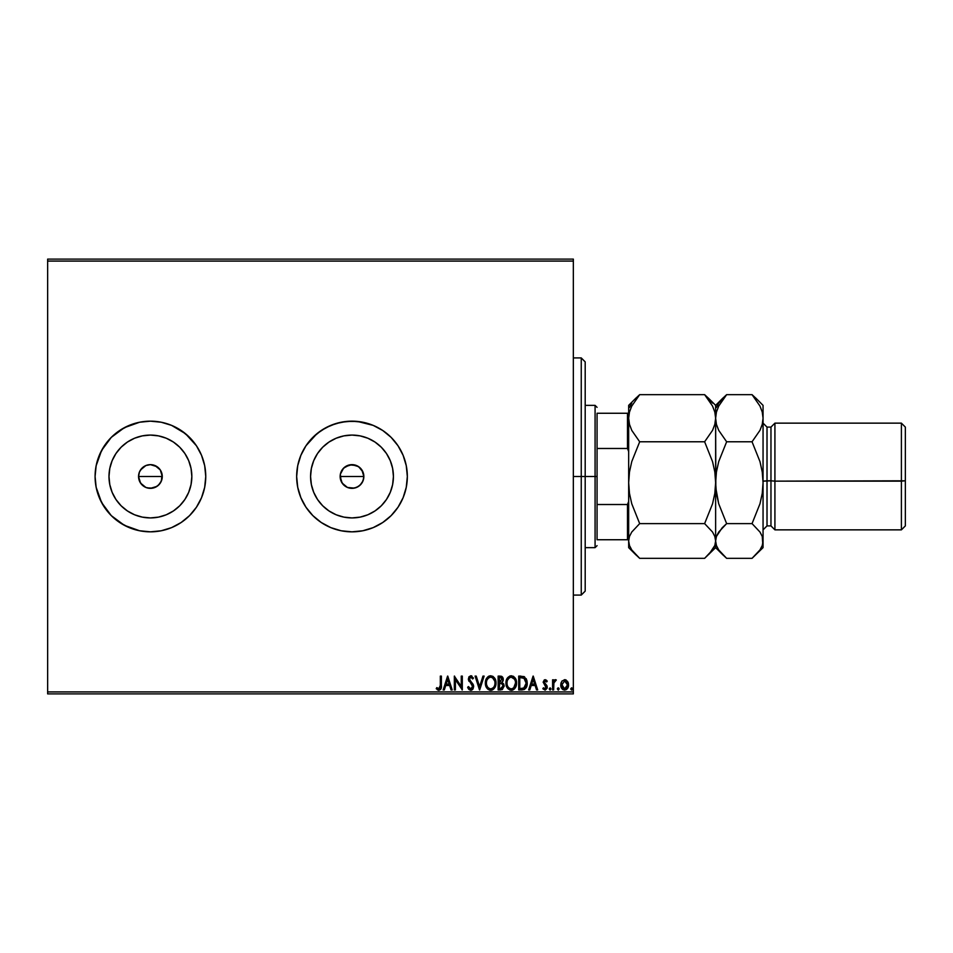<?xml version="1.0" encoding="UTF-8"?>
<svg xmlns="http://www.w3.org/2000/svg" width="953" height="953" viewBox="0 0 953 953"><rect width="100%" height="100%" fill="white"/><g stroke="black" fill="none" stroke-linecap="round" stroke-linejoin="round"><path stroke-width="1.43" d="M354.302 488.127L347.452 487.459L343.616 484.886L341.043 481.039L340.364 474.189L343.616 468.114L349.68 464.873L356.529 465.541L360.377 468.114L358.59 466.648L362.95 471.961L363.855 476.5L362.95 481.051L363.855 476.5A11.853 11.853 0 0 1 351.991 488.353A11.853 11.853 0 0 1 340.138 476.5L342.139 483.088L347.452 487.448L351.991 488.353L356.529 487.459L360.377 484.886L362.95 481.051L359.972 485.268M162.046 478.811L160.271 483.1L157.007 486.364L150.407 488.353L145.88 487.459L142.033 484.886L139.46 481.039L138.554 476.5L139.46 471.961L142.033 468.114L145.88 465.541L150.419 464.647L154.958 465.541L160.271 469.912L162.046 474.189L161.367 481.051L162.272 476.5A11.853 11.853 0 0 1 150.419 488.353A11.853 11.853 0 0 1 138.554 476.5L140.556 483.088L145.869 487.448L150.407 488.353L154.946 487.459L158.794 484.886L161.367 481.051L158.389 485.268M191.839 476.5A41.42 41.42 0 0 1 150.419 517.92A41.42 41.42 0 0 1 108.987 476.5L109.786 468.423L112.144 460.644L115.98 453.485L121.126 447.207L127.404 442.061L134.564 438.225L142.331 435.878L150.419 435.08L158.496 435.878L166.263 438.225L173.434 442.061L179.712 447.207L184.858 453.485L188.682 460.644L191.041 468.423L191.839 476.5L191.041 484.577L188.682 492.356L184.858 499.515L179.712 505.793L173.434 510.939L166.263 514.775L158.496 517.122L150.419 517.92L142.331 517.122L134.564 514.775L127.404 510.939L121.126 505.793L115.98 499.515L112.144 492.356L109.786 484.577L108.987 476.5A41.42 41.42 0 0 1 150.419 435.08A41.42 41.42 0 0 1 191.839 476.5M393.422 476.5A41.42 41.42 0 0 1 351.991 517.92A41.42 41.42 0 0 1 310.571 476.5L311.369 468.423L313.728 460.644L317.552 453.485L322.71 447.207L328.988 442.061L336.147 438.225L343.914 435.878L351.991 435.08L360.079 435.878L367.846 438.225L375.005 442.061L381.283 447.207L386.441 453.485L390.265 460.644L392.624 468.423L393.422 476.5L392.624 484.577L390.265 492.356L386.441 499.515L381.283 505.793L375.005 510.939L367.846 514.775L360.079 517.122L351.991 517.92L343.914 517.122L336.147 514.775L328.988 510.939L322.71 505.793L317.552 499.515L313.728 492.356L311.369 484.577L310.571 476.5A41.42 41.42 0 0 1 351.991 435.08A41.42 41.42 0 0 1 393.422 476.5M296.657 476.56A55.334 55.334 0 0 0 297.717 487.257L300.874 497.68L305.984 507.246L312.87 515.633L321.256 522.506L330.822 527.628L341.198 530.773L351.991 531.834L362.795 530.773L373.171 527.628L382.737 522.506L391.123 515.633L398.009 507.246L403.119 497.68L406.264 487.293A55.334 55.334 0 0 0 407.336 476.548M297.729 487.34A55.334 55.334 0 0 0 312.822 515.585M312.906 515.668A55.334 55.334 0 0 0 391.087 515.668M391.159 515.597A55.334 55.334 0 0 0 406.264 487.328M406.264 487.293L407.336 476.5A55.334 55.334 0 0 1 351.991 531.834A55.334 55.334 0 0 1 296.657 476.5L297.717 487.293L300.874 497.68L305.984 507.246L312.87 515.633L321.256 522.506L330.822 527.628L341.198 530.773L351.991 531.834L362.795 530.773L373.171 527.628L382.737 522.506L391.123 515.633L398.009 507.246L403.119 497.68L406.264 487.293L407.336 476.5L406.264 465.707L403.119 455.32L398.009 445.754L391.123 437.367L382.737 430.494L373.171 425.372L362.795 422.227L351.991 421.166L341.198 422.227L330.822 425.372L321.256 430.494L312.87 437.367L305.984 445.754L300.874 455.32L297.717 465.707L296.657 476.5A55.334 55.334 0 0 1 351.991 421.166A55.334 55.334 0 0 1 407.336 476.5L406.264 465.707L403.119 455.32L398.009 445.754L391.123 437.367L382.737 430.494L373.171 425.372L357.423 421.429L346.57 421.429L335.933 423.549L325.914 427.694L316.896 433.722L305.984 445.754L300.874 455.32L297.717 465.707A55.334 55.334 0 0 0 296.657 476.44M205.753 476.5L204.692 465.707L201.536 455.32L196.425 445.754L185.525 433.722L171.588 425.372L161.212 422.227L150.419 421.166L139.626 422.227A55.334 55.334 0 0 0 139.591 530.761L150.419 531.834L161.212 530.773L171.588 527.628L181.153 522.506L189.54 515.633L196.425 507.246L201.536 497.68L204.692 487.293L205.753 476.5A55.334 55.334 0 0 1 150.419 531.834A55.334 55.334 0 0 1 95.086 476.5L96.146 465.707L95.086 476.5L96.146 487.293L95.086 476.5A55.334 55.334 0 0 1 150.419 421.166A55.334 55.334 0 0 1 205.753 476.5L204.692 465.707L201.536 455.32L196.425 445.754L189.54 437.367L181.153 430.494L171.588 425.372L161.212 422.227L150.419 421.166L139.626 422.227L129.239 425.372L119.673 430.494L111.287 437.367L104.401 445.754L99.291 455.32L96.146 465.707L95.086 476.5L96.146 487.293L99.291 497.68L104.401 507.246L111.287 515.633L119.673 522.506L129.239 527.628L139.626 530.773L150.419 531.834L161.212 530.773L171.588 527.628L181.153 522.506L189.54 515.633L196.425 507.246L201.536 497.68L204.692 487.293L205.753 476.5A55.334 55.334 0 0 0 201.548 455.343M139.65 530.773A55.334 55.334 0 0 0 181.141 522.518M181.177 522.494A55.334 55.334 0 0 0 201.536 497.692M140.556 483.088L138.554 476.5A11.853 11.853 0 0 1 150.419 464.647A11.853 11.853 0 0 1 162.272 476.5L160.283 469.912L161.367 471.961M142.021 484.874L141.282 484.053M145.869 487.448L144.868 486.971M152.73 488.127L147.012 487.865M156.995 486.364L154.6 487.591M342.139 483.088L340.138 476.5A11.853 11.853 0 0 1 351.991 464.647A11.853 11.853 0 0 1 363.855 476.5L361.854 469.912L362.95 471.961M343.604 484.874L342.854 484.053M347.452 487.448L346.439 486.971M363.629 478.811L361.854 483.088L358.578 486.364L354.313 488.127L348.595 487.865M358.578 486.364L356.184 487.591M47.65 693.891L573.337 693.891L573.337 691.914L47.65 691.914L47.65 261.086L573.337 261.086L573.337 691.914L573.337 259.109L47.65 259.109L573.337 259.109L573.337 261.086L47.65 261.086L47.65 259.109L47.65 691.914L573.337 691.914L573.337 693.891L47.65 693.891L47.65 691.914L47.65 693.891M561.782 681.324L560.805 685.815L562.937 689.638L566.368 689.627L568.322 686.696L567.976 682.145L565.51 679.763L562.032 680.978L560.745 684.909C560.721 687.78 562.02 689.519 564.652 690.115C567.273 689.507 568.572 687.78 568.548 684.909L567.511 681.312L564.652 679.656L561.782 681.324L560.745 684.909M553.645 689.936L552.585 689.936L553.645 689.936L553.896 682.729L556.314 680.001L554.872 679.811L553.645 681.312L553.645 679.823L552.585 679.823L552.585 689.936L552.585 679.823L552.585 689.936L553.645 689.936L553.812 683.075L556.314 680.001L555.504 679.656L553.645 681.312L553.645 679.823L552.585 679.823L553.645 679.823M546.391 680.132L544.33 679.882L543.186 682.074L546.117 687.816L544.902 688.876L543.436 687.804L542.829 688.745L545.271 690.103L547.141 688.209L546.915 685.636L544.246 682.253L545.045 680.918L546.641 681.955L547.26 681.085L545.211 679.656L547.26 681.085L545.211 679.656L543.186 682.3L546.2 687.244L544.902 688.876L543.436 687.804L542.829 688.745L545.021 690.115L547.26 687.196L544.246 682.253L545.283 680.895L546.641 681.955L547.26 681.085L546.641 681.955L545.045 680.918L544.508 683.17L546.915 685.636L547.236 687.709M526.806 686.208L521.922 689.936L524.305 689.507L526.056 687.863L527.08 681.276L524.519 676.833L518.706 676.106L518.706 689.936L521.922 689.936C525.615 689.436 527.378 687.184 527.223 683.194L524.102 676.606L518.706 676.106L518.706 689.936L518.706 676.106L520.814 676.106M500.909 689.936L498.133 689.936L502.291 689.627L504.173 686.005L503.637 683.885L501.981 682.479L503.208 680.359L502.815 677.5L501.409 676.273L498.133 676.106L498.133 689.936L498.133 676.106L498.133 689.936L500.909 689.936L504.173 686.005L501.981 682.479L503.279 679.537L500.099 676.106L498.133 676.106L500.099 676.106M482.968 676.106L484.124 676.106L479.693 689.936L484.124 676.106L482.968 676.106L479.609 686.601L476.238 676.106L475.082 676.106L479.514 689.936L475.082 676.106L479.514 689.936L484.124 676.106L482.968 676.106L479.609 686.601L476.238 676.106L475.082 676.106L476.238 676.106M455.391 689.936L455.391 679.644L462.312 689.936L462.312 676.106L461.252 676.106L461.252 686.422L454.331 676.106L454.331 689.936L455.391 689.936L454.331 689.936L455.391 689.936L455.391 679.644L462.312 689.936L462.312 676.106L461.252 676.106L461.252 686.422L454.331 676.106L454.331 689.936L454.557 676.106M440.322 685.302L439.357 688.745L436.784 687.637L436.236 688.697L438.856 690.294L441.108 688.507L441.382 676.106L440.322 676.106L440.322 685.302L438.845 688.876L436.784 687.637L436.236 688.697L438.856 690.294C440.965 689.567 441.811 687.959 441.382 685.445L441.382 676.106L440.322 676.106L440.322 685.302M444.312 689.936L443.157 689.936L447.588 676.106L443.157 689.936L444.312 689.936L445.742 685.505L449.625 685.505L451.043 689.936L452.199 689.936L447.767 676.106L443.157 689.936L444.312 689.936L445.742 685.505L449.625 685.505L451.043 689.936L452.199 689.936L447.767 676.106L452.199 689.936L451.043 689.936M470.746 690.294L472.926 689.031L473.665 686.553L472.974 684.087L469.567 679.87L470.198 677.321L471.449 677.345L472.652 678.941L473.486 678.095L470.818 675.748L468.936 676.833L468.376 679.525L472.247 685.171L472.474 687.363L470.663 688.876L468.495 686.565L467.637 687.268L469.067 689.615L470.746 690.294L473.665 686.553L469.4 678.917L470.794 677.166L472.652 678.941L473.486 678.095L470.818 675.748L468.34 678.977L472.593 686.529L470.663 688.876L468.495 686.565L467.637 687.268L470.746 690.294M485.363 683.087L487.245 688.602L489.485 690.115L491.939 690.115L495.322 686.66L495.715 680.525L492.999 676.427L489.401 675.939L486.602 678.31L485.363 683.087C485.315 687.018 487.102 689.424 490.7 690.294C494.309 689.388 496.072 686.97 496.013 683.015C496.084 679.024 494.285 676.606 490.616 675.748C487.043 676.69 485.291 679.132 485.363 683.087L485.434 681.848M505.936 683.087L507.818 688.602L510.058 690.115L512.511 690.115L515.895 686.66L516.288 680.525L513.572 676.427L509.974 675.939L507.175 678.31L505.936 683.087C505.888 687.018 507.675 689.424 511.284 690.294C514.882 689.388 516.645 686.97 516.586 683.015C516.657 679.024 514.858 676.606 511.201 675.748C507.615 676.69 505.864 679.132 505.936 683.087M529.797 689.936L528.641 689.936L533.072 676.106L528.641 689.936L529.797 689.936L531.226 685.505L535.109 685.505L536.527 689.936L537.683 689.936L533.251 676.106L528.641 689.936L529.797 689.936L531.226 685.505L535.109 685.505L536.527 689.936L537.683 689.936L533.251 676.106L537.683 689.936L536.527 689.936M549.214 688.959L550.107 690.115L550.989 688.959L550.107 687.804L549.214 688.959L550.107 687.804L549.214 688.959L550.107 687.804L550.989 688.959L550.107 687.804L550.989 688.959L550.107 690.115L550.989 688.959L550.107 690.115L549.214 688.959L550.107 687.804L550.989 688.959L550.107 690.115L549.214 688.959L550.107 687.804L549.214 688.959L550.107 690.115L549.214 688.959M557.386 688.757L558.458 690.091L558.923 688.197L557.422 688.566L558.267 687.804L557.374 688.959L558.267 687.804L559.149 688.959L558.267 687.804L559.149 688.959L558.255 690.115L557.374 688.959L558.267 687.804L559.149 688.959L558.267 690.115L557.374 688.959L558.267 687.804L559.149 688.959M570.68 688.959L571.562 690.115L572.455 688.959L571.562 687.804L570.68 688.959L571.562 687.804L570.68 688.959L571.562 687.804L572.455 688.959L571.562 687.804L572.455 688.959L571.562 690.115L572.455 688.959L571.562 690.115L570.68 688.959L571.562 687.804L572.455 688.959L571.562 690.115L570.68 688.959M358.59 466.648L352.002 464.647L345.403 466.636L342.139 469.912L344.283 467.494M157.007 466.648L150.419 464.647L145.88 465.541L140.556 469.912L142.879 467.351M201.536 455.308A55.334 55.334 0 0 0 181.177 430.506M181.141 430.482A55.334 55.334 0 0 0 139.65 422.227M139.626 422.227L124.331 427.694L111.287 437.367L101.614 450.412L96.146 465.707M96.146 487.293L101.614 502.588L111.287 515.633L124.331 525.306L139.626 530.773M407.336 476.452A55.334 55.334 0 0 0 406.276 465.731M406.264 465.672A55.334 55.334 0 0 0 391.159 437.403M391.087 437.332A55.334 55.334 0 0 0 312.906 437.332M312.822 437.415A55.334 55.334 0 0 0 297.729 465.66M297.717 465.707L296.657 476.5L297.717 487.293M386.441 453.485L381.283 447.207M328.988 442.061L322.71 447.207M317.552 499.515L322.71 505.793M375.005 510.939L381.283 505.793M340.364 474.189L340.138 476.5L363.855 476.5L340.138 476.5M347.452 465.541L349.68 464.873M351.991 464.647L354.313 464.873M363.629 474.189L363.855 476.5M184.858 453.485L179.712 447.207M127.404 442.061L121.126 447.207L115.98 453.485M115.98 499.515L121.126 505.793L127.404 510.939M173.434 510.939L179.712 505.793M138.781 474.189L138.554 476.5L162.272 476.5L138.554 476.5M145.88 465.541L148.108 464.873M150.419 464.647L152.73 464.873M162.046 474.189L162.272 476.5M140.556 469.912L139.46 471.961M160.283 469.912L158.794 468.114M342.139 469.912L341.043 471.961M361.854 469.912L360.377 468.114M97.468 460.442L99.291 455.32L97.468 460.442M119.673 430.494L124.331 427.694L119.673 430.494M104.401 507.246L101.614 502.588L104.401 507.246M108.987 476.5L109.345 481.908M440.322 676.106L441.382 676.106M441.382 686.1L441.358 686.756M441.346 686.851L441.299 687.518M440.751 689.269L441.108 688.507M438.654 690.282L437.379 689.793M436.236 688.697L436.784 687.637L439.107 688.84L436.784 687.637M447.672 679.441L449.173 684.087L446.195 684.087L447.672 679.441L449.173 684.087L446.195 684.087L447.672 679.441M461.252 676.106L462.312 676.106L462.074 689.936M468.507 688.971L467.863 687.828M467.637 687.268L468.495 686.565L468.84 687.316M470.258 688.805L471.02 688.828M472.569 686.946L472.009 684.754M472.593 686.529L472.247 685.171L472.593 686.529M469.102 681.419L468.65 680.585M471.282 675.796L471.902 676.07M473.486 678.095L472.652 678.941L472.223 678.202M469.484 678.298L469.448 679.394M469.448 679.406L471.318 682.038M473.26 684.671L473.617 685.91M473.176 688.602L472.509 689.519M471.973 689.948L471.092 690.27M470.699 681.407L470.043 680.704M486.268 678.941L485.863 679.918M485.982 679.596L486.602 678.322M487.722 676.94L488.853 676.165M487.733 676.928L489.401 675.939M493.011 676.439L494.726 678.226L492.618 676.213M494.726 678.226L495.31 679.334M495.322 679.358L495.715 680.525M495.751 680.668L495.941 681.776M495.989 682.384L495.846 684.921M495.715 685.481L495.941 684.254M493.976 688.769L492.606 689.841M491.939 690.115L491.343 690.246M490.08 690.246L489.485 690.115M488.341 689.579L487.257 688.614M487.245 688.602L488.353 689.591M486.626 687.756L485.947 686.398M485.911 686.315L486.661 687.804M490.926 688.864L490.664 688.876C487.793 688.149 486.387 686.22 486.435 683.075L486.483 684.051L486.435 683.075C486.364 679.906 487.781 677.928 490.664 677.166C493.571 677.905 495 679.846 494.941 683.015L494.941 683.015C495.012 686.208 493.583 688.161 490.664 688.876L489.163 688.519L490.664 688.876M488.591 688.149L487.376 686.756M487.448 686.863L486.59 684.73M486.971 680.132L487.829 678.679M492.546 677.762L494.714 681.026M491.164 677.202L492.117 677.512M494.714 685.004L494.404 685.957M489.223 677.523L490.164 677.202M487.221 679.596L488.794 677.786M486.483 682.074L486.661 681.085M501.719 676.392L502.493 677.023M503.279 679.537L502.815 677.5M503.041 678.024L503.232 678.774M502.981 681.157L503.208 680.359M504.161 685.731L504.161 686.374M502.672 684.468L502.922 687.042L503.101 686.005L500.42 688.519L499.205 688.519L499.205 683.372L501.433 683.539L499.741 683.372L501.433 683.539L503.041 685.386M500.504 677.523L502.219 679.56L502.124 678.762L499.741 681.955L500.73 681.86L499.205 681.955L499.205 677.523L501.207 677.678M501.874 688.292L501.218 688.471M501.754 678.059L502.124 678.762M499.741 681.955L499.205 677.523L500.301 677.523M505.96 682.455L506.007 681.848M506.019 681.836L506.103 681.216M507.175 678.322L506.436 679.918M513.584 676.439L515.299 678.226L513.19 676.213M516.323 680.645L516.514 681.752M516.586 683.015L516.419 684.921M513.977 689.317L514.572 688.745M511.916 690.246L513.179 689.841M507.199 687.768L506.519 686.398M506.484 686.315L507.234 687.804M515.287 685.004L515.513 683.015C515.585 686.208 514.155 688.161 511.237 688.876L511.237 688.876C508.366 688.149 506.96 686.22 507.008 683.075C506.936 679.906 508.354 677.928 511.237 677.166L514.501 679.191L511.237 677.166C514.144 677.905 515.573 679.846 515.513 683.015L513.703 687.852L514.727 686.482M510.999 688.864L510.26 688.733M507.008 683.075L507.056 684.051L507.008 683.075M507.163 684.73L507.056 684.063M509.164 688.149L507.949 686.756M509.795 677.523L510.748 677.202M507.544 680.132L509.367 677.786M507.056 682.074L507.234 681.085M523.912 676.523L524.519 676.833M527.08 681.276L526.187 678.631M526.878 680.382L527.212 682.705M527.212 683.825L527.164 684.421M523.888 678.083L526.163 683.194L523.769 688.161L519.778 688.519L519.778 677.523L524.364 678.405M525.174 686.958L524.531 687.685M524.305 687.852L520.922 688.519L524.305 687.863M521.243 677.535L522.018 677.583M526.163 683.194L526.127 682.408L526.163 683.194M526.044 681.633L526.127 682.408M525.627 680.18L525.865 680.871M525.258 679.441L525.615 680.132M533.168 679.441L534.657 684.087L531.679 684.087L533.168 679.441L534.657 684.087L531.679 684.087L533.168 679.441M546.641 681.955L545.283 680.895M544.27 682.491L545.569 684.206L544.508 683.17M546.915 685.636L547.26 687.196M545.021 690.115L542.829 688.745L543.436 687.804L544.044 688.531M543.436 687.804L545.187 688.84L546.2 687.244L543.186 682.3M544.27 688.685L546.2 687.244L544.818 685.243M546.129 687.78L546.057 686.505M546.2 687.244L545.807 686.089M556.135 679.87L555.504 679.656L556.314 680.001L555.325 680.895M554.265 681.717L554.98 680.966M553.991 682.384L553.645 686.541M553.657 685.672L553.669 684.802M558.267 687.804L557.374 688.959L558.065 687.84M565.451 679.751L566.213 680.061M567.988 682.169L568.286 682.956M568.31 683.051L568.488 683.944M567.595 688.34L567.976 687.649M563.128 689.746L564.879 690.103M561.698 688.34L561.293 687.613M561.103 687.137L560.864 686.255M561.138 682.586L560.805 683.968M562.127 688.924L562.937 689.638M561.805 684.921L561.972 686.255L561.805 684.921L564.652 680.895L567.488 684.921L564.652 688.876L561.817 684.576M566.416 681.788L566.856 682.396M567.321 686.255L565.915 688.483M571.943 690.008L571.895 687.887M502.922 687.042L501.957 688.257M500.42 688.519L499.205 688.519L499.741 683.372M507.556 685.981L507.234 685.04M514.501 679.191L515.287 681.026M520.922 688.519L519.778 688.519L519.778 677.523L520.469 677.523M524.221 678.286L525.043 679.12M525.806 685.66L525.496 686.422M563.378 688.483L561.972 686.255M567.333 683.575L567.452 684.242M905.35 427.385L905.35 480.8L901.395 481.146L901.395 529.856L901.395 481.146L774.92 481.146L774.92 423.144L774.92 481.146L905.35 480.8L905.35 427.099L901.395 423.144L901.395 481.146L901.395 423.144L774.92 423.144L770.965 427.099L770.965 480.8L774.92 481.146L774.92 529.856L774.92 481.146L770.965 480.8L770.965 427.099L767.01 427.099L767.01 525.901L763.055 529.856M767.01 472.2L767.01 427.278L767.01 480.8L763.055 481.146L770.965 480.8L767.01 480.8L767.01 525.901L770.965 525.901L770.965 480.8L770.965 525.901L774.92 529.856L901.395 529.856L905.35 525.901L905.35 480.8L905.35 525.615M712.57 403.107L704.624 394.661L639.677 394.661L635.246 398.795L639.677 394.661L704.624 394.661L712.534 406.049L714.81 412.03L715.632 418.212L714.833 424.311L712.57 430.315L704.624 441.775L639.677 441.775L631.768 430.387L629.492 424.407L628.67 418.212L629.456 412.125L631.732 406.121L639.677 394.661L631.732 406.121L629.456 412.125L628.67 418.212L628.67 482.694L629.48 472.009L631.744 461.633L639.677 441.775L704.624 441.775L712.558 461.657L714.833 472.033L715.632 482.694L714.821 493.392L712.558 503.768L704.624 523.614L639.677 523.614L631.744 503.732L629.468 493.356L628.67 482.694L628.67 540.982L629.456 536.479L631.732 532.06L639.677 523.614L704.624 523.614L712.534 532.012L714.81 536.42L715.632 540.982L714.833 545.473L712.57 549.893L704.624 558.339L639.677 558.339L631.768 549.952L629.492 545.545L628.67 540.982L628.67 547.641L636.032 555.003L631.768 549.952L629.492 545.545L628.67 540.982L629.456 536.479L631.732 532.06L639.677 523.614L631.744 503.732L629.468 493.356L628.67 482.694L629.48 472.009L631.744 461.633L639.677 441.775L631.768 430.387L629.492 424.407L628.67 418.212L628.67 547.582M631.768 403.048L629.492 407.455M635.246 554.205L639.677 558.339L704.624 558.339L715.632 547.641L715.632 540.982L714.833 545.473L709.056 554.193M709.056 398.807L704.624 394.661L712.534 406.049L714.81 412.03L715.632 418.212L715.632 540.982L715.632 482.694L714.821 493.392L712.558 503.768L704.624 523.614L712.534 532.012L714.81 536.42L715.632 540.982L716.418 536.479L718.693 532.06L726.639 523.614L718.693 503.732L715.834 488.055L715.632 418.212L714.833 424.311L712.57 430.315L704.624 441.775L712.558 461.657L714.833 472.033L715.632 482.694L716.43 471.997L718.705 461.621L726.639 441.775L718.729 430.387L716.442 424.407L715.632 418.212L715.632 405.359L715.632 418.212L716.418 412.125L718.693 406.121L726.639 394.661L718.729 403.048L716.442 407.455M636.032 397.997L628.67 405.359L628.67 418.212L628.67 405.418M763.055 405.418L763.055 540.982L762.269 545.473L759.994 549.893L752.048 558.339L726.639 558.339L718.729 549.952L716.442 545.545L715.632 540.982L715.632 547.641L722.982 555.003L718.729 549.952L716.442 545.545L715.632 540.982L716.418 536.479L722.195 527.759L726.639 523.614L752.048 523.614L759.958 532.012L762.245 536.42L763.055 547.582M722.207 554.205L726.639 558.339L752.048 558.339L763.055 547.641L763.055 418.212L762.269 424.311L759.994 430.315L752.048 441.775L759.994 461.657L762.257 472.045L763.055 482.694L762.257 493.392L759.982 503.768L752.048 523.614L726.639 523.614L718.693 503.732L716.43 493.344L715.632 482.694L716.43 471.997L718.705 461.621L726.639 441.775L718.729 430.387L716.442 424.407L715.632 418.212L716.418 412.125L718.693 406.121L726.639 394.661L752.048 394.661L756.491 398.807L752.048 394.661L759.958 406.049L762.245 412.03L763.055 418.212L763.055 405.359L755.705 397.997M722.207 398.795L726.639 394.661L752.048 394.661L759.958 406.049L762.245 412.03L763.055 418.212L762.269 424.311L759.994 430.315L752.048 441.775L726.639 441.775L752.048 441.775L759.994 461.657L762.257 472.045L763.055 482.694L762.257 493.392L759.982 503.768L752.048 523.614L759.958 532.012L762.245 536.42L763.055 540.982L762.269 545.473M581.247 476.5L585.19 476.5L585.19 361.878L585.19 591.122L585.19 476.5L581.247 476.5L581.247 357.923L581.247 476.5L573.337 476.5L581.247 476.5L581.247 595.077L581.247 476.5M597.054 413.257L597.054 448.482L597.054 413.257L627.491 413.257L597.054 413.257M597.054 476.5L597.054 448.482L597.054 504.518L597.054 476.5L595.077 476.5L597.054 476.5M585.19 405.359L595.077 405.359L595.077 476.5L595.077 405.359L597.054 407.336M585.19 476.5L595.077 476.5L585.19 476.5M597.054 539.743L597.054 504.518L597.054 539.743L628.67 539.743L627.491 539.743L627.491 504.518L597.054 504.518L627.491 504.518L627.491 539.743L597.054 539.743M585.19 547.641L595.077 547.641L595.077 476.5L595.077 547.641L597.054 545.664M628.67 413.257L627.491 413.257L627.491 448.482L628.67 451.555L627.491 448.482L627.491 413.257L628.67 413.257M597.054 448.482L627.491 448.482L597.054 448.482M628.67 501.445L627.491 504.518L628.67 501.445M722.982 397.997L715.632 405.359L708.27 397.997M767.01 427.099L763.055 423.144M573.337 357.923L581.247 357.923L585.19 361.878M573.337 595.077L581.247 595.077L585.19 591.122"/></g></svg>
